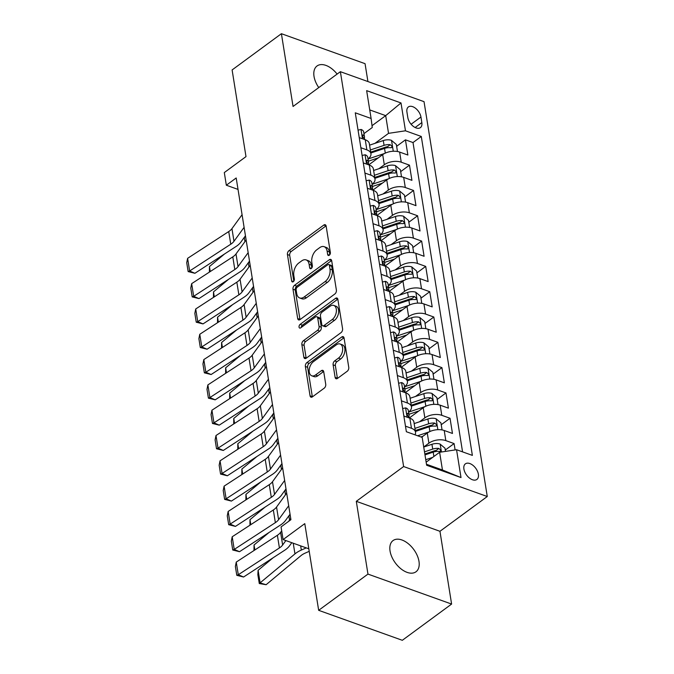 <?xml version="1.0" encoding="UTF-8"?>
<svg xmlns="http://www.w3.org/2000/svg" width="674" height="674" viewBox="0 0 674 674"><rect width="100%" height="100%" fill="white"/><g stroke="black" fill="none" stroke-linecap="round" stroke-linejoin="round"><path stroke-width="1.01" d="M329.291 255.244A2.081 1.264 -70.3 0 0 330.37 252.506L326.14 226.11A2.974 1.811 -70.3 0 0 325.205 224.737A2.974 1.811 -70.3 0 0 323.806 225.049L288.969 250.652A2.974 1.811 -70.3 0 0 287.436 254.561L291.665 280.957A2.081 1.264 -70.3 0 0 292.314 281.926A2.081 1.264 -70.3 0 0 293.291 281.707A2.081 1.264 -70.3 0 0 294.37 278.969L293.822 275.548A9.512 5.788 -70.3 0 1 298.742 263.045L301.649 260.914A9.512 5.788 -70.3 0 1 306.131 259.911A9.512 5.788 -70.3 0 1 309.113 264.318L309.661 267.73A2.081 1.264 -70.3 0 0 310.31 268.69A2.081 1.264 -70.3 0 0 311.295 268.471A2.081 1.264 -70.3 0 0 312.365 265.741L311.826 262.321A9.512 5.788 -70.3 0 1 316.738 249.818L319.644 247.687A9.512 5.788 -70.3 0 1 324.127 246.684A9.512 5.788 -70.3 0 1 327.109 251.082L327.657 254.502A2.081 1.264 -70.3 0 0 328.314 255.463A2.081 1.264 -70.3 0 0 329.291 255.244M418.984 561.358A19.378 11.407 53.7 0 0 408.132 543.573A19.378 11.407 53.7 0 0 393.043 540.565A19.378 11.407 53.7 0 0 390.044 550.995A19.378 11.407 53.7 0 0 400.895 568.78A19.378 11.407 53.7 0 0 415.984 571.788A19.378 11.407 53.7 0 0 418.984 561.358M337.118 74.081A19.378 11.407 53.7 0 0 317.024 65.985A19.378 11.407 53.7 0 0 314.025 76.406A19.378 11.407 53.7 0 0 318.76 87.578M478.38 474.243A9.689 5.704 53.7 0 0 472.954 465.346A9.689 5.704 53.7 0 0 465.405 463.847A9.689 5.704 53.7 0 0 463.906 469.053A9.689 5.704 53.7 0 0 469.331 477.95A9.689 5.704 53.7 0 0 476.88 479.45A9.689 5.704 53.7 0 0 478.38 474.243M335.121 377.381A2.974 1.811 -70.3 0 0 336.056 378.754A2.974 1.811 -70.3 0 0 337.455 378.443L347.228 371.256A2.974 1.811 -70.3 0 0 348.761 367.355L344.069 338.036A2.974 1.811 -70.3 0 0 343.133 336.663A2.974 1.811 -70.3 0 0 341.735 336.975L306.897 362.578A2.974 1.811 -70.3 0 0 305.364 366.488L310.057 395.807A2.974 1.811 -70.3 0 0 310.992 397.18A2.974 1.811 -70.3 0 0 312.391 396.868L324.194 388.19A2.974 1.811 -70.3 0 0 325.736 384.281L323.722 371.736A2.974 1.811 -70.3 0 0 322.787 370.363A2.974 1.811 -70.3 0 0 321.388 370.675L315.533 374.98A7.945 4.836 -70.3 0 1 311.792 375.814A7.945 4.836 -70.3 0 1 309.256 369.495A7.945 4.836 -70.3 0 1 313.41 361.685L336.343 344.827A7.945 4.836 -70.3 0 1 340.084 343.993A7.945 4.836 -70.3 0 1 342.619 350.312A7.945 4.836 -70.3 0 1 338.466 358.121L334.649 360.927A2.974 1.811 -70.3 0 0 333.108 364.836L335.121 377.381L337.379 378.19A2.974 1.811 -70.3 0 0 337.438 378.459M367.92 81.554L365.055 63.676L281.403 33.7L232.109 69.936L245.993 156.621L224.307 172.569L226.329 185.224L236.195 177.978L290.924 519.679L281.066 526.925L283.088 539.579L308.81 548.796M367.962 574.096L451.605 604.064L439.954 531.297L356.302 501.321L367.962 574.096L318.667 610.324L304.783 523.639L283.088 539.579M356.302 501.321L403.625 466.543L340.378 71.688L424.03 101.656L487.277 496.519L403.625 466.543M281.403 33.7L293.055 106.467L340.378 71.688M334.852 293.99A2.974 1.811 -70.3 0 0 336.385 290.09L331.692 260.771A2.974 1.811 -70.3 0 0 330.757 259.397A2.974 1.811 -70.3 0 0 329.359 259.709L294.521 285.313A2.974 1.811 -70.3 0 0 292.988 289.222L297.681 318.541A2.974 1.811 -70.3 0 0 298.616 319.914A2.974 1.811 -70.3 0 0 300.014 319.602L334.852 293.99M337.876 299.399L342.577 328.718A2.974 1.811 -70.3 0 1 341.036 332.627L306.198 358.231A2.974 1.811 -70.3 0 1 304.8 358.543A2.974 1.811 -70.3 0 1 303.864 357.169L301.859 344.625A2.974 1.811 -70.3 0 1 303.393 340.715L317.521 330.336A2.974 1.811 -70.3 0 0 319.063 326.427L317.732 318.103A2.974 1.811 -70.3 0 0 316.797 316.729A2.974 1.811 -70.3 0 0 315.398 317.041L300.688 327.85A2.081 1.264 -70.3 0 1 299.703 328.07A2.081 1.264 -70.3 0 1 299.045 326.418A2.081 1.264 -70.3 0 1 300.132 324.371L335.542 298.338A2.974 1.811 -70.3 0 1 336.949 298.026A2.974 1.811 -70.3 0 1 337.876 299.399M451.605 604.064L402.319 640.3L318.667 610.324M455.11 449.937L454.091 443.576L445.287 450.047M423.719 446.988L428.908 443.172A12.107 6.437 -9.1 0 1 445.834 440.619L444.217 430.492L452.465 433.449L450.038 418.268L441.226 424.738M419.514 421.789L424.856 417.863A12.107 6.437 -9.1 0 1 441.782 415.31L440.164 405.184L448.412 408.141L445.977 392.95L437.173 399.429M415.462 396.481L420.795 392.554A12.107 6.437 -9.1 0 1 437.729 389.993L436.103 379.875L444.36 382.832L441.925 367.642L433.121 374.112M411.401 371.163L416.743 367.246A12.107 6.437 -9.1 0 1 433.677 364.685L432.051 354.558L440.307 357.515L437.873 342.333L429.068 348.803M407.349 345.855L412.69 341.929A12.107 6.437 -9.1 0 1 429.616 339.376L427.998 329.249L436.246 332.206L433.82 317.016L425.016 323.495M403.296 320.546L408.638 316.62A12.107 6.437 -9.1 0 1 425.564 314.059L423.946 303.94L432.194 306.897L429.759 291.707L420.955 298.178M399.244 295.229L404.585 291.311A12.107 6.437 -9.1 0 1 421.511 288.75L419.894 278.623L428.142 281.58L425.707 266.399L416.903 272.869M395.191 269.92L400.524 265.994A12.107 6.437 -9.1 0 1 417.459 263.441L415.833 253.314L424.089 256.272L421.654 241.081L412.85 247.56M391.131 244.611L396.472 240.685A12.107 6.437 -9.1 0 1 413.406 238.133L411.78 228.006L420.037 230.963L417.602 215.773L408.798 222.243M387.078 219.303L392.42 215.377A12.107 6.437 -9.1 0 1 409.345 212.816L407.728 202.697L415.976 205.646L413.55 190.464L404.745 196.934M383.026 193.986L388.367 190.06A12.107 6.437 -9.1 0 1 405.293 187.507L403.675 177.38L411.924 180.337L409.489 165.155L401.241 162.198A12.107 6.437 170.9 0 0 384.306 164.751L378.973 168.677M400.685 171.626L409.489 165.155M444.217 430.492A12.107 6.437 170.9 0 0 427.282 433.053L421.629 437.207M440.164 405.184A12.107 6.437 170.9 0 0 423.23 407.736L409.455 417.872M436.103 379.875A12.107 6.437 170.9 0 0 419.177 382.428L405.394 392.554M432.051 354.558A12.107 6.437 170.9 0 0 415.125 357.119L401.342 367.246M427.998 329.249A12.107 6.437 170.9 0 0 411.064 331.802L397.289 341.937M423.946 303.94A12.107 6.437 170.9 0 0 407.012 306.493L393.237 316.62M419.894 278.623A12.107 6.437 170.9 0 0 402.959 281.184L389.176 291.311M415.833 253.314A12.107 6.437 170.9 0 0 398.907 255.876L385.124 266.003M411.78 228.006A12.107 6.437 170.9 0 0 394.854 230.559L381.071 240.694M407.728 202.697A12.107 6.437 170.9 0 0 390.794 205.25L377.019 215.377M403.675 177.38A12.107 6.437 170.9 0 0 386.741 179.941L372.966 190.068M406.928 111.994L407.821 117.562A9.385 5.527 53.7 0 0 413.078 126.181A9.385 5.527 53.7 0 0 420.391 127.639A9.385 5.527 53.7 0 0 421.84 122.584L420.947 117.015A9.385 5.527 53.7 0 0 415.69 108.404A9.385 5.527 53.7 0 0 408.385 106.947A9.385 5.527 53.7 0 0 406.928 111.994M426.49 464.268L442.456 469.997L439.616 452.279L456.551 449.718L472.373 455.388L421.292 136.468L405.47 130.798L388.536 133.351L374.921 143.368M456.551 449.718L461.008 477.563L426.642 465.245L422.185 437.409L406.363 431.731L355.274 112.811L371.104 118.481L366.648 90.645L401.005 102.954L405.47 130.798M408.554 412.041L408.57 412.033A12.107 6.437 -9.1 0 0 411.485 406.877L409.868 396.75A12.107 6.437 170.9 0 0 405.799 392.866L399.792 390.718M404.501 386.733L404.518 386.724A12.107 6.437 -9.1 0 0 407.433 381.568L405.815 371.441A12.107 6.437 170.9 0 0 401.746 367.557L395.739 365.409M400.449 361.424L400.466 361.407A12.107 6.437 -9.1 0 0 403.381 356.251L401.755 346.133A12.107 6.437 170.9 0 0 397.685 342.249L391.678 340.092M396.396 336.115L396.413 336.099A12.107 6.437 -9.1 0 0 399.328 330.942L397.702 320.816A12.107 6.437 170.9 0 0 393.633 316.94L387.626 314.783M392.335 310.798L392.361 310.79A12.107 6.437 -9.1 0 0 395.267 305.634L393.65 295.507A12.107 6.437 170.9 0 0 389.58 291.623L383.573 289.475M388.283 285.49L388.3 285.473A12.107 6.437 -9.1 0 0 391.215 280.317L389.597 270.198A12.107 6.437 170.9 0 0 385.528 266.314L379.521 264.157M384.231 260.181L384.247 260.164A12.107 6.437 -9.1 0 0 387.162 255.008L385.536 244.881A12.107 6.437 170.9 0 0 381.467 241.006L375.469 238.849M380.178 234.864L380.195 234.855A12.107 6.437 -9.1 0 0 383.11 229.699L381.484 219.572A12.107 6.437 170.9 0 0 377.415 215.688L371.408 213.54M376.126 209.555L376.143 209.538A12.107 6.437 -9.1 0 0 379.058 204.391L377.432 194.264A12.107 6.437 170.9 0 0 373.362 190.38L367.355 188.231M372.065 184.246L372.09 184.229A12.107 6.437 -9.1 0 0 374.997 179.073L373.379 168.947A12.107 6.437 170.9 0 0 369.31 165.071L363.303 162.914M462.558 451.866L413.01 142.551L405.436 139.838L407.871 155.028L399.615 152.071A12.107 6.437 170.9 0 0 382.689 154.624L368.905 164.759M368.012 158.929L368.029 158.921A12.107 6.437 170.9 0 0 370.944 153.765A12.107 6.437 170.9 0 0 366.875 149.881L360.868 147.732M370.944 153.765L369.327 143.638A12.107 6.437 170.9 0 0 365.257 139.754L359.25 137.606M405.47 426.153L411.469 428.302A12.107 6.437 -9.1 0 1 415.538 432.186A12.107 6.437 -9.1 0 1 414.99 434.823M415.538 432.186L413.92 422.067A12.107 6.437 170.9 0 0 409.851 418.183L403.844 416.026M401.409 400.845L407.416 402.993A12.107 6.437 -9.1 0 1 411.485 406.877M397.357 375.528L403.364 377.684A12.107 6.437 -9.1 0 1 407.433 381.568M393.304 350.219L399.311 352.376A12.107 6.437 -9.1 0 1 403.381 356.251M389.252 324.91L395.259 327.058A12.107 6.437 -9.1 0 1 399.328 330.942M385.199 299.601L391.198 301.75A12.107 6.437 -9.1 0 1 395.267 305.634M381.139 274.284L387.146 276.441A12.107 6.437 -9.1 0 1 391.215 280.317M377.086 248.976L383.093 251.124A12.107 6.437 -9.1 0 1 387.162 255.008M373.034 223.667L379.041 225.815A12.107 6.437 -9.1 0 1 383.11 229.699M368.981 198.35L374.988 200.507A12.107 6.437 -9.1 0 1 379.058 204.391M364.92 173.041L370.927 175.189A12.107 6.437 -9.1 0 1 374.997 179.073M405.293 187.507L413.55 190.464M409.345 212.816L417.602 215.773M413.406 238.133L421.654 241.081M417.459 263.441L425.707 266.399M421.511 288.75L429.759 291.707M425.564 314.059L433.82 317.016M429.616 339.376L437.873 342.333M433.677 364.685L441.925 367.642M437.729 389.993L445.977 392.95M441.782 415.31L450.038 418.268M445.834 440.619L454.091 443.576M439.616 452.279L426.153 462.17M388.536 133.351L385.697 115.633L369.731 109.913M372.023 125.684L385.697 115.633L401.005 102.954M363.96 133.62L372.259 127.521L371.104 118.481M439.954 531.297L487.277 496.519M226.329 185.224L238.023 189.411M396.632 146.309L405.436 139.838M413.01 142.551L421.292 136.468M461.008 477.563L442.456 469.997M329.822 254.688L329.375 251.891A9.512 5.788 -70.3 0 0 326.385 247.493L324.127 246.684M306.131 259.911L308.389 260.728A9.512 5.788 -70.3 0 1 311.371 265.126L311.818 267.915M326.081 225.849A2.974 1.811 -70.3 0 0 326.064 225.857L291.227 251.469A2.974 1.811 -70.3 0 0 289.694 255.37L293.822 281.151M331.633 260.501A2.974 1.811 -70.3 0 0 331.616 260.518L296.779 286.121A2.974 1.811 -70.3 0 0 295.246 290.031L299.938 319.35A2.974 1.811 -70.3 0 0 299.997 319.611M329.418 265.497A2.081 1.264 -70.3 0 0 328.769 264.528A2.081 1.264 -70.3 0 0 327.783 264.747L297.209 287.225A2.081 1.264 -70.3 0 0 296.13 289.963L296.712 293.561A9.512 5.788 -70.3 0 0 299.694 297.967A9.512 5.788 -70.3 0 0 304.176 296.964L325.079 281.597A9.512 5.788 -70.3 0 0 329.999 269.094L329.418 265.497L331.684 266.306A2.081 1.264 -70.3 0 0 331.027 265.345L328.769 264.528M299.694 297.967L301.952 298.776A9.512 5.788 -70.3 0 0 306.434 297.773L304.176 296.964M331.684 266.306L332.257 269.903A9.512 5.788 -70.3 0 1 327.337 282.406L306.434 297.773M316.797 316.729L319.055 317.538A2.974 1.811 -70.3 0 1 319.99 318.912L321.321 327.235A2.974 1.811 -70.3 0 1 319.788 331.145L305.659 341.524A2.974 1.811 -70.3 0 0 304.117 345.433L306.131 357.978A2.974 1.811 -70.3 0 0 306.181 358.248M337.826 299.138A2.974 1.811 -70.3 0 0 337.809 299.155L302.39 325.18A2.081 1.264 -70.3 0 0 301.286 327.412M332.181 319.56A7.945 4.836 -70.3 0 0 336.334 311.75A7.945 4.836 -70.3 0 0 333.798 305.432A7.945 4.836 -70.3 0 0 330.058 306.266L321.978 312.205A2.974 1.811 -70.3 0 0 320.436 316.114L321.768 324.43A2.974 1.811 -70.3 0 0 322.703 325.812A2.974 1.811 -70.3 0 0 324.101 325.491L332.181 319.56L334.447 320.369A7.945 4.836 -70.3 0 0 338.592 312.559A7.945 4.836 -70.3 0 0 336.065 306.24L333.798 305.432M322.703 325.812L324.961 326.62A2.974 1.811 -70.3 0 0 326.368 326.309L324.101 325.491M334.447 320.369L326.368 326.309M340.084 343.993L342.35 344.802A7.945 4.836 -70.3 0 1 344.877 351.12A7.945 4.836 -70.3 0 1 340.732 358.93L336.907 361.736A2.974 1.811 -70.3 0 0 335.374 365.645L337.379 378.19M311.792 375.814L314.05 376.623A7.945 4.836 -70.3 0 0 317.799 375.789L315.533 374.98M323.672 371.467A2.974 1.811 -70.3 0 0 323.646 371.484L317.799 375.789M344.01 337.775A2.974 1.811 -70.3 0 0 343.993 337.784L309.155 363.387A2.974 1.811 -70.3 0 0 307.622 367.296L312.315 396.615A2.974 1.811 -70.3 0 0 312.374 396.876M397.466 151.507L396.337 144.472L391.409 140.318A8.021 4.263 170.9 0 0 383.295 140.554L369.571 145.163M209.395 272.102L209.446 266.559L224.484 254.022M244.089 237.669L244.283 237.518A22.705 12.073 -9.1 0 1 245.572 236.523M384.601 153.453L368.029 159.013M378.316 157.842L368.451 161.153A19.226 10.228 170.9 0 0 368.375 161.179M370.826 153.006L384.551 148.406A8.021 4.263 -9.1 0 1 390.726 147.741L391.746 147.547L392.041 146.376L390.238 144.699A8.021 4.263 170.9 0 0 384.062 145.365L370.338 149.965M370.683 152.13L385.536 147.151A4.086 2.174 -9.1 0 1 387.407 146.789L390.238 144.699M209.446 266.559L210.246 271.546M244.098 227.357L233.979 241.284A15.131 8.054 -9.1 0 1 230.761 244.215L189.63 270.999L194.912 273.282L236.043 246.49A22.705 12.073 170.9 0 0 240.871 242.101L245.454 235.799M358.054 130.141L361.112 129.467A8.021 4.263 -9.1 0 1 363.699 131.994L364.466 136.805A8.021 4.263 170.9 0 0 363.337 135.061L362.688 134.977M242.076 214.703L231.957 228.629A15.131 8.054 -9.1 0 1 228.739 231.553L187.608 258.344L189.63 270.999L188.147 271.588L186.723 262.734L187.608 258.344M364.179 138.414L364.246 138.263A8.021 4.263 170.9 0 0 364.466 136.805M362.435 135.727L363.337 135.061C362.081 135.213 362.241 136.224 363.825 138.094A8.021 4.263 -9.1 0 1 364.912 139.636M194.912 273.282L188.147 271.588M401.519 176.815L400.39 169.781L395.461 165.627A8.021 4.263 170.9 0 0 387.348 165.871L373.623 170.471M213.447 297.419L213.506 291.867L228.537 279.339M248.142 262.986L248.335 262.826A22.705 12.073 -9.1 0 1 249.624 261.832M388.654 178.762L372.082 184.322M382.369 183.151L372.503 186.462A19.226 10.228 170.9 0 0 372.427 186.487M374.879 178.315L388.603 173.715A8.021 4.263 -9.1 0 1 394.779 173.05L395.798 172.856L396.093 171.685L394.298 170.008A8.021 4.263 170.9 0 0 388.114 170.674L374.39 175.282M374.736 177.447L389.589 172.468A4.086 2.174 -9.1 0 1 391.459 172.097L394.298 170.008M213.506 291.867L214.298 296.863M405.571 202.124L404.442 195.089L399.522 190.944A8.021 4.263 170.9 0 0 391.4 191.18L377.676 195.78M217.5 322.728L217.559 317.184L232.589 304.648M252.194 288.295L252.388 288.135A22.705 12.073 -9.1 0 1 253.677 287.141M392.715 204.079L376.134 209.631M386.421 208.468L376.555 211.771A19.226 10.228 170.9 0 0 376.48 211.796M378.931 203.624L392.656 199.024A8.021 4.263 -9.1 0 1 398.839 198.358L399.851 198.173L400.145 196.993L398.351 195.325A8.021 4.263 170.9 0 0 392.175 195.991L378.443 200.591M378.796 202.756L393.65 197.777A4.086 2.174 -9.1 0 1 395.512 197.406L398.351 195.325M217.559 317.184L218.359 322.172M409.623 227.441L408.503 220.406L403.574 216.253A8.021 4.263 170.9 0 0 395.453 216.489L381.728 221.089M221.552 348.037L221.611 342.493L236.641 329.957M256.255 313.604L256.44 313.452A22.705 12.073 -9.1 0 1 257.729 312.458M396.767 229.387L380.187 234.948M390.473 233.777L380.608 237.088A19.226 10.228 170.9 0 0 380.532 237.113M382.984 228.941L396.708 224.341A8.021 4.263 -9.1 0 1 402.892 223.667L403.903 223.482L404.198 222.31L402.403 220.634A8.021 4.263 170.9 0 0 396.228 221.299L382.503 225.9M382.849 228.065L397.702 223.086A4.086 2.174 -9.1 0 1 399.564 222.715L402.403 220.634M221.611 342.493L222.412 347.481M413.684 252.75L412.555 245.715L407.627 241.562A8.021 4.263 170.9 0 0 399.514 241.806L385.781 246.406M225.613 373.354L225.664 367.802L240.694 355.274M260.307 338.921L260.493 338.761A22.705 12.073 -9.1 0 1 261.79 337.767M400.819 254.696L384.239 260.257M394.534 259.086L384.66 262.397A19.226 10.228 170.9 0 0 384.593 262.422M387.044 254.25L400.769 249.65A8.021 4.263 -9.1 0 1 406.944 248.984L407.964 248.79L408.25 247.619L406.456 245.943A8.021 4.263 170.9 0 0 400.28 246.608L386.556 251.217M386.901 253.382L401.755 248.394A4.086 2.174 -9.1 0 1 403.625 248.032L406.456 245.943M225.664 367.802L226.464 372.798M248.158 252.666L238.04 266.592A15.131 8.054 -9.1 0 1 234.813 269.524L193.691 296.316L198.965 298.59L240.096 271.807A22.705 12.073 170.9 0 0 244.932 267.409L249.506 261.108M362.107 155.45L365.173 154.776A8.021 4.263 -9.1 0 1 367.751 157.303L368.526 162.114A8.021 4.263 170.9 0 0 367.389 160.37L366.74 160.294M246.128 240.011L236.01 253.938A15.131 8.054 -9.1 0 1 232.791 256.87L191.66 283.653L193.691 296.316L192.2 296.897L190.776 288.042L191.66 283.653M368.24 163.723L368.299 163.58A8.021 4.263 170.9 0 0 368.526 162.114M366.488 161.035L367.389 160.37C366.134 160.522 366.294 161.533 367.878 163.411A8.021 4.263 -9.1 0 1 368.964 164.945M198.965 298.59L192.2 296.897M252.211 277.983L242.092 291.901A15.131 8.054 -9.1 0 1 238.874 294.833L197.743 321.624L203.026 323.908L244.157 297.116A22.705 12.073 170.9 0 0 248.984 292.718L253.559 286.416M366.159 180.767L369.226 180.084A8.021 4.263 -9.1 0 1 371.804 182.62L372.579 187.431A8.021 4.263 170.9 0 0 371.45 185.679L370.793 185.603M250.18 265.32L240.062 279.247A15.131 8.054 -9.1 0 1 236.844 282.179L195.713 308.97L197.743 321.624L196.252 322.214L194.837 313.351L195.713 308.97M372.292 189.032L372.36 188.888A8.021 4.263 170.9 0 0 372.579 187.431M370.54 186.344L371.45 185.679C370.186 185.83 370.355 186.841 371.93 188.72A8.021 4.263 -9.1 0 1 373.017 190.253M203.026 323.908L196.252 322.214M256.263 303.292L246.145 317.218A15.131 8.054 -9.1 0 1 242.926 320.15L201.796 346.933L207.078 349.216L248.209 322.425A22.705 12.073 170.9 0 0 253.036 318.027L257.62 311.733M370.22 206.076L373.278 205.402A8.021 4.263 -9.1 0 1 375.865 207.929L376.631 212.74A8.021 4.263 170.9 0 0 375.502 210.996L374.854 210.911M254.233 290.637L244.114 304.555A15.131 8.054 -9.1 0 1 240.896 307.487L199.765 334.279L201.796 346.933L200.304 347.523L198.889 338.668L199.765 334.279M376.345 214.349L376.412 214.197A8.021 4.263 170.9 0 0 376.631 212.74M374.592 211.661L375.502 210.996C374.247 211.139 374.407 212.158 375.991 214.029A8.021 4.263 -9.1 0 1 377.078 215.57M207.078 349.216L200.304 347.523M260.316 328.6L250.197 342.527A15.131 8.054 -9.1 0 1 246.979 345.459L205.848 372.242L211.131 374.525L252.261 347.742A22.705 12.073 170.9 0 0 257.089 343.344L261.672 337.042M374.272 231.384L377.33 230.71A8.021 4.263 -9.1 0 1 379.917 233.238L380.684 238.048A8.021 4.263 170.9 0 0 379.555 236.304L378.906 236.229M258.294 315.946L248.175 329.872A15.131 8.054 -9.1 0 1 244.948 332.804L203.826 359.587L205.848 372.242L204.365 372.832L202.941 363.977L203.826 359.587M380.397 239.658L380.465 239.514A8.021 4.263 170.9 0 0 380.684 238.048M378.653 236.97L379.555 236.304C378.299 236.456 378.459 237.467 380.043 239.346A8.021 4.263 -9.1 0 1 381.13 240.879M211.131 374.525L204.365 372.832M417.737 278.059L416.608 271.024L411.679 266.879A8.021 4.263 170.9 0 0 403.566 267.115L389.842 271.715M229.666 398.663L229.716 393.119L244.755 380.583M264.36 364.23L264.553 364.07A22.705 12.073 -9.1 0 1 265.842 363.075M404.872 280.005L388.3 285.565M398.587 284.403L388.721 287.705A19.226 10.228 170.9 0 0 388.645 287.731M391.097 279.558L404.821 274.958A8.021 4.263 -9.1 0 1 410.997 274.293L412.016 274.107L412.311 272.928L410.517 271.26A8.021 4.263 170.9 0 0 404.333 271.925L390.608 276.525M390.954 278.691L405.807 273.711A4.086 2.174 -9.1 0 1 407.677 273.341L410.517 271.26M229.716 393.119L230.516 398.107M264.377 353.909L254.25 367.836A15.131 8.054 -9.1 0 1 251.031 370.767L209.9 397.559L215.183 399.834L256.314 373.051A22.705 12.073 170.9 0 0 261.141 368.653L265.724 362.351M378.325 256.701L381.383 256.019A8.021 4.263 -9.1 0 1 383.969 258.555L384.736 263.357A8.021 4.263 170.9 0 0 383.607 261.613L382.958 261.537M262.346 341.255L252.228 355.181A15.131 8.054 -9.1 0 1 249.009 358.113L207.878 384.905L209.9 397.559L208.418 398.149L206.994 389.286L207.878 384.905M384.45 264.966L384.517 264.823A8.021 4.263 170.9 0 0 384.736 263.357M382.706 262.279L383.607 261.613C382.352 261.765 382.512 262.776 384.096 264.655A8.021 4.263 -9.1 0 1 385.183 266.188M215.183 399.834L208.418 398.149M421.789 303.376L420.66 296.341L415.732 292.187A8.021 4.263 170.9 0 0 407.618 292.423L393.894 297.023M233.718 423.971L233.777 418.428L248.807 405.891M268.412 389.538L268.606 389.378A22.705 12.073 -9.1 0 1 269.895 388.392M408.933 305.322L392.352 310.874M402.639 309.711L392.774 313.022A19.226 10.228 170.9 0 0 392.698 313.039M395.149 304.875L408.874 300.267A8.021 4.263 -9.1 0 1 415.049 299.601L416.069 299.416L416.363 298.245L414.569 296.568A8.021 4.263 170.9 0 0 408.385 297.234L394.661 301.834M395.006 303.999L409.859 299.02A4.086 2.174 -9.1 0 1 411.73 298.649L414.569 296.568M233.777 418.428L234.577 423.415M268.429 379.226L258.311 393.153A15.131 8.054 -9.1 0 1 255.084 396.076L213.961 422.868L219.244 425.151L260.366 398.359A22.705 12.073 170.9 0 0 265.202 393.961L269.777 387.668M382.377 282.01L385.444 281.336A8.021 4.263 -9.1 0 1 388.022 283.864L388.797 288.674A8.021 4.263 170.9 0 0 387.66 286.93L387.011 286.846M266.399 366.572L256.28 380.49A15.131 8.054 -9.1 0 1 253.062 383.422L211.931 410.213L213.961 422.868L212.47 423.457L211.055 414.594L211.931 410.213M388.51 290.275L388.569 290.132A8.021 4.263 170.9 0 0 388.797 288.674M386.758 287.596L387.66 286.93C386.404 287.073 386.564 288.093 388.148 289.963A8.021 4.263 -9.1 0 1 389.235 291.505M219.244 425.151L212.47 423.457M425.842 328.685L424.721 321.65L419.792 317.496A8.021 4.263 170.9 0 0 411.671 317.732L397.946 322.341M237.77 449.288L237.829 443.736L252.86 431.2M272.473 414.855L272.658 414.695A22.705 12.073 -9.1 0 1 273.947 413.701M412.985 330.631L396.405 336.191M406.692 335.02L396.826 338.331A19.226 10.228 170.9 0 0 396.75 338.356M399.202 330.184L412.926 325.584A8.021 4.263 -9.1 0 1 419.11 324.919L420.121 324.725L420.416 323.554L418.621 321.877A8.021 4.263 170.9 0 0 412.446 322.543L398.713 327.143M399.067 329.308L413.92 324.329A4.086 2.174 -9.1 0 1 415.782 323.967L418.621 321.877M237.829 443.736L238.63 448.724M272.481 404.535L262.363 418.461A15.131 8.054 -9.1 0 1 259.145 421.393L218.014 448.176L223.296 450.459L264.427 423.668A22.705 12.073 170.9 0 0 269.255 419.279L273.829 412.977M386.429 307.319L389.496 306.645A8.021 4.263 -9.1 0 1 392.074 309.172L392.849 313.983A8.021 4.263 170.9 0 0 391.72 312.239L391.072 312.163M270.451 391.88L260.332 405.807A15.131 8.054 -9.1 0 1 257.114 408.739L215.983 435.522L218.014 448.176L216.523 448.766L215.107 439.911L215.983 435.522M392.563 315.592L392.63 315.449A8.021 4.263 170.9 0 0 392.849 313.983M390.81 312.904L391.72 312.239C390.457 312.391 390.625 313.402 392.201 315.272A8.021 4.263 -9.1 0 1 393.296 316.814M223.296 450.459L216.523 448.766M429.894 353.993L428.774 346.958L423.845 342.813A8.021 4.263 170.9 0 0 415.723 343.049L401.999 347.649M241.823 474.597L241.882 469.053L256.912 456.517M276.525 440.164L276.711 440.004A22.705 12.073 -9.1 0 1 278 439.01M417.038 355.939L400.457 361.5M410.744 360.329L400.878 363.64A19.226 10.228 170.9 0 0 400.803 363.665M403.254 355.493L416.987 350.893A8.021 4.263 -9.1 0 1 423.162 350.227L424.173 350.033L424.468 348.862L422.674 347.186A8.021 4.263 170.9 0 0 416.498 347.86L402.774 352.46M403.119 354.625L417.973 349.646A4.086 2.174 -9.1 0 1 419.835 349.275L422.674 347.186M241.882 469.053L242.682 474.041M276.534 429.844L266.415 443.77A15.131 8.054 -9.1 0 1 263.197 446.702L222.066 473.493L227.349 475.768L268.479 448.985A22.705 12.073 170.9 0 0 273.307 444.587L277.89 438.285M390.49 332.627L393.549 331.953A8.021 4.263 -9.1 0 1 396.135 334.481L396.902 339.292A8.021 4.263 170.9 0 0 395.773 337.548L395.124 337.472M274.512 417.189L264.385 431.116A15.131 8.054 -9.1 0 1 261.167 434.048L220.036 460.831L222.066 473.493L220.575 474.083L219.16 465.22L220.036 460.831M396.615 340.901L396.683 340.758A8.021 4.263 170.9 0 0 396.902 339.292M394.863 338.213L395.773 337.548C394.517 337.699 394.678 338.71 396.261 340.589A8.021 4.263 -9.1 0 1 397.348 342.122M227.349 475.768L220.575 474.083M433.955 379.302L432.826 372.267L427.897 368.122A8.021 4.263 170.9 0 0 419.784 368.358L406.051 372.958M245.884 499.906L245.934 494.362L260.973 481.826M280.578 465.473L280.763 465.313A22.705 12.073 -9.1 0 1 282.061 464.319M421.09 381.257L404.51 386.809M414.805 385.646L404.931 388.949A19.226 10.228 170.9 0 0 404.863 388.974M407.315 380.81L421.039 376.202A8.021 4.263 -9.1 0 1 427.215 375.536L428.234 375.351L428.521 374.171L426.726 372.503A8.021 4.263 170.9 0 0 420.551 373.169L406.826 377.769M407.172 379.934L422.025 374.955A4.086 2.174 -9.1 0 1 423.895 374.584L426.726 372.503M245.934 494.362L246.735 499.35M280.586 455.161L270.468 469.079A15.131 8.054 -9.1 0 1 267.249 472.011L226.119 498.802L231.401 501.085L272.532 474.294A22.705 12.073 170.9 0 0 277.359 469.896L281.943 463.594M394.543 357.945L397.601 357.262A8.021 4.263 -9.1 0 1 400.188 359.798L400.954 364.609A8.021 4.263 170.9 0 0 399.825 362.865L399.177 362.781M278.564 442.506L268.446 456.424A15.131 8.054 -9.1 0 1 265.219 459.356L224.097 486.148L226.119 498.802L224.636 499.392L223.212 490.529L224.097 486.148M400.668 366.209L400.735 366.066A8.021 4.263 170.9 0 0 400.954 364.609M398.924 363.53L399.825 362.865C398.57 363.008 398.73 364.019 400.314 365.898A8.021 4.263 -9.1 0 1 401.401 367.44M231.401 501.085L224.636 499.392M438.007 404.619L436.878 397.584L431.95 393.431A8.021 4.263 170.9 0 0 423.836 393.667L410.112 398.275M249.936 525.223L249.987 519.671L265.025 507.134M284.63 490.782L284.824 490.63A22.705 12.073 -9.1 0 1 286.113 489.636M425.142 406.565L408.57 412.126M418.857 410.955L408.992 414.266A19.226 10.228 170.9 0 0 408.916 414.291M411.367 406.119L425.092 401.519A8.021 4.263 -9.1 0 1 431.267 400.853L432.287 400.659L432.582 399.488L430.787 397.812A8.021 4.263 170.9 0 0 424.603 398.477L410.879 403.077M411.224 405.243L426.078 400.263A4.086 2.174 -9.1 0 1 427.948 399.901L430.787 397.812M249.987 519.671L250.787 524.658M284.647 480.469L274.529 494.396A15.131 8.054 -9.1 0 1 271.302 497.328L230.171 524.111L235.453 526.394L276.584 499.603A22.705 12.073 170.9 0 0 281.42 495.213L285.995 488.911M398.595 383.253L401.653 382.579A8.021 4.263 -9.1 0 1 404.24 385.107L405.015 389.917A8.021 4.263 170.9 0 0 403.878 388.173L403.229 388.089M282.617 467.815L272.498 481.741A15.131 8.054 -9.1 0 1 269.28 484.665L228.149 511.456L230.171 524.111L228.688 524.701L227.264 515.846L228.149 511.456M404.729 391.527L404.788 391.375A8.021 4.263 170.9 0 0 405.015 389.917M402.976 388.839L403.878 388.173C402.622 388.325 402.782 389.336 404.366 391.206A8.021 4.263 -9.1 0 1 405.453 392.748M235.453 526.394L228.688 524.701M442.06 429.928L440.931 422.893L436.002 418.739A8.021 4.263 170.9 0 0 427.889 418.984L414.165 423.584M253.988 550.532L254.047 544.988L269.078 532.452M288.683 516.099L288.876 515.939A22.705 12.073 -9.1 0 1 290.165 514.944M429.203 431.874L417.602 435.766M422.91 436.263L420.896 436.946M415.42 431.427L429.144 426.827A8.021 4.263 -9.1 0 1 435.328 426.162L436.339 425.968L436.634 424.797L434.84 423.12A8.021 4.263 170.9 0 0 428.656 423.786L414.931 428.394M415.277 430.56L430.13 425.58A4.086 2.174 -9.1 0 1 432 425.21L434.84 423.12M254.047 544.988L254.848 549.976M288.699 505.778L278.581 519.705A15.131 8.054 -9.1 0 1 275.363 522.636L234.232 549.428L239.514 551.703L280.637 524.92A22.705 12.073 170.9 0 0 285.473 520.522L290.047 514.22M402.648 408.562L405.714 407.888A8.021 4.263 -9.1 0 1 408.292 410.415L409.067 415.226A8.021 4.263 170.9 0 0 407.938 413.482L407.281 413.406M286.669 493.124L276.551 507.05A15.131 8.054 -9.1 0 1 273.332 509.982L232.201 536.765L234.232 549.428L232.741 550.009L231.325 541.155L232.201 536.765M408.781 416.835L408.84 416.692A8.021 4.263 170.9 0 0 409.067 415.226M407.029 414.148L407.938 413.482C406.675 413.634 406.843 414.645 408.419 416.524A8.021 4.263 -9.1 0 1 409.506 418.057M239.514 551.703L232.741 550.009M445.497 451.386L444.992 448.202L440.063 444.056A8.021 4.263 170.9 0 0 431.941 444.292L423.727 447.047M258.1 570.297L260.13 582.951L266.12 584.712L259.279 583.532L257.856 574.678L258.1 570.297L273.13 557.76M432.674 457.385L425.757 459.702M259.279 583.532L294.959 553.902A22.705 12.073 -9.1 0 1 301.337 550.06L306.282 547.886M309.214 551.332L305.204 553.101A15.131 8.054 170.9 0 0 300.949 555.662L266.12 584.712M426.962 461.58L426.103 461.867M424.991 454.891L433.197 452.136A8.021 4.263 -9.1 0 1 439.381 451.47L440.392 451.285L440.686 450.106L438.892 448.437A8.021 4.263 170.9 0 0 432.716 449.103L424.502 451.858M424.847 454.023L434.191 450.889A4.086 2.174 -9.1 0 1 436.053 450.518L438.892 448.437M285.86 540.573L282.633 545.013A15.131 8.054 -9.1 0 1 279.415 547.945L238.284 574.737L243.567 577.02L284.698 550.228A22.705 12.073 170.9 0 0 289.525 545.83L291.8 542.696M281.698 530.859L280.603 532.359A15.131 8.054 -9.1 0 1 277.385 535.291L236.254 562.082L238.284 574.737L236.793 575.326L235.378 566.463L236.254 562.082M290.721 518.432L288.565 521.415M243.567 577.02L236.793 575.326M428.908 443.172L427.282 433.053M424.856 417.863L423.23 407.736M420.795 392.554L419.177 382.428M416.743 367.246L415.125 357.119M412.69 341.929L411.064 331.802M408.638 316.62L407.012 306.493M404.585 291.311L402.959 281.184M400.524 265.994L398.907 255.876M396.472 240.685L394.854 230.559M392.42 215.377L390.794 205.25M388.367 190.06L386.741 179.941M384.306 164.751L382.689 154.624M366.875 149.881L365.257 139.754M411.469 428.302L409.851 418.183M407.416 402.993L405.799 392.866M403.364 377.684L401.746 367.557M399.311 352.376L397.685 342.249M395.259 327.058L393.633 316.94M391.198 301.75L389.58 291.623M387.146 276.441L385.528 266.314M383.093 251.124L381.467 241.006M379.041 225.815L377.415 215.688M374.988 200.507L373.362 190.38M370.927 175.189L369.31 165.071M401.241 162.198L399.615 152.071M411.098 124.252L420.947 117.015M415.133 127.512L421.84 122.584M329.375 251.891L327.109 251.082M311.43 268.362L309.661 267.73M311.371 265.126L309.113 264.318M293.426 281.597L291.665 280.957M289.694 255.37L287.436 254.561M291.227 251.469L288.969 250.652M326.064 225.857L323.806 225.049M329.426 255.134L327.657 254.502M299.938 319.35L297.681 318.541M295.246 290.031L292.988 289.222M296.779 286.121L294.521 285.313M331.616 260.518L329.359 259.709M327.337 282.406L325.079 281.597M332.257 269.903L329.999 269.094M306.131 357.978L303.864 357.169M304.117 345.433L301.859 344.625M305.659 341.524L303.393 340.715M319.788 331.145L317.521 330.336M321.321 327.235L319.063 326.427M319.99 318.912L317.732 318.103M302.39 325.18L300.132 324.371M337.809 299.155L335.542 298.338M335.374 365.645L333.108 364.836M336.907 361.736L334.649 360.927M340.732 358.93L338.466 358.121M323.646 371.484L321.388 370.675M312.315 396.615L310.057 395.807M307.622 367.296L305.364 366.488M309.155 363.387L306.897 362.578M343.993 337.784L341.735 336.975M393.271 151.246L391.535 140.419M384.062 145.365L383.295 140.554M385.301 153.116L384.551 148.406M244.283 237.518L244.94 241.646M361.011 129.484L362.502 138.768M233.979 241.284L231.957 228.629M230.761 244.215L228.739 231.553M397.323 176.554L395.587 165.737M388.114 170.674L387.348 165.871M389.361 178.425L388.603 173.715M248.335 262.826L248.992 266.955M401.375 201.871L399.64 191.045M392.175 195.991L391.4 191.18M393.414 203.733L392.656 199.024M252.388 288.135L253.053 292.272M405.428 227.18L403.692 216.354M396.228 221.299L395.453 216.489M397.466 229.05L396.708 224.341M256.44 313.452L257.106 317.58M409.489 252.489L407.753 241.671M400.28 246.608L399.514 241.806M401.519 254.359L400.769 249.65M260.493 338.761L261.158 342.889M365.064 154.801L366.555 164.085M238.04 266.592L236.01 253.938M234.813 269.524L232.791 256.87M369.125 180.11L370.607 189.394M242.092 291.901L240.062 279.247M238.874 294.833L236.844 282.179M373.177 205.418L374.66 214.703M246.145 317.218L244.114 304.555M242.926 320.15L240.896 307.487M377.229 230.735L378.721 240.011M250.197 342.527L248.175 329.872M246.979 345.459L244.948 332.804M413.541 277.806L411.806 266.98M404.333 271.925L403.566 267.115M405.571 279.668L404.821 274.958M264.553 364.07L265.211 368.206M381.282 256.044L382.773 265.329M254.25 367.836L252.228 355.181M251.031 370.767L249.009 358.113M417.594 303.115L415.858 292.289M408.385 297.234L407.618 292.423M409.632 304.977L408.874 300.267M268.606 389.378L269.263 393.515M385.334 281.353L386.825 290.637M258.311 393.153L256.28 380.49M255.084 396.076L253.062 383.422M421.646 328.423L419.91 317.597M412.446 322.543L411.671 317.732M413.684 330.294L412.926 325.584M272.658 414.695L273.324 418.824M389.395 306.662L390.878 315.946M262.363 418.461L260.332 405.807M259.145 421.393L257.114 408.739M425.698 353.74L423.971 342.914M416.498 347.86L415.723 343.049M417.737 355.602L416.987 350.893M276.711 440.004L277.376 444.141M393.447 331.979L394.93 341.263M266.415 443.77L264.385 431.116M263.197 446.702L261.167 434.048M429.759 379.049L428.024 368.223M420.551 373.169L419.784 368.358M421.789 380.911L421.039 376.202M280.763 465.313L281.429 469.449M397.5 357.287L398.991 366.572M270.468 469.079L268.446 456.424M267.249 472.011L265.219 459.356M433.812 404.358L432.076 393.532M424.603 398.477L423.836 393.667M425.842 406.228L425.092 401.519M284.824 490.63L285.481 494.758M401.552 382.596L403.044 391.88M274.529 494.396L272.498 481.741M271.302 497.328L269.28 484.665M437.864 429.667L436.129 418.849M428.656 423.786L427.889 418.984M429.902 431.537L429.144 426.827M288.876 515.939L289.534 520.067M405.613 407.913L407.096 417.198M278.581 519.705L276.551 507.05M275.363 522.636L273.332 509.982M441.445 452.001L440.181 444.158M432.716 449.103L431.941 444.292M433.896 456.483L433.197 452.136M293.241 543.219L294.959 553.902M300.663 545.873L301.337 550.06M282.633 545.013L280.603 532.359M279.415 547.945L277.385 535.291"/></g></svg>
